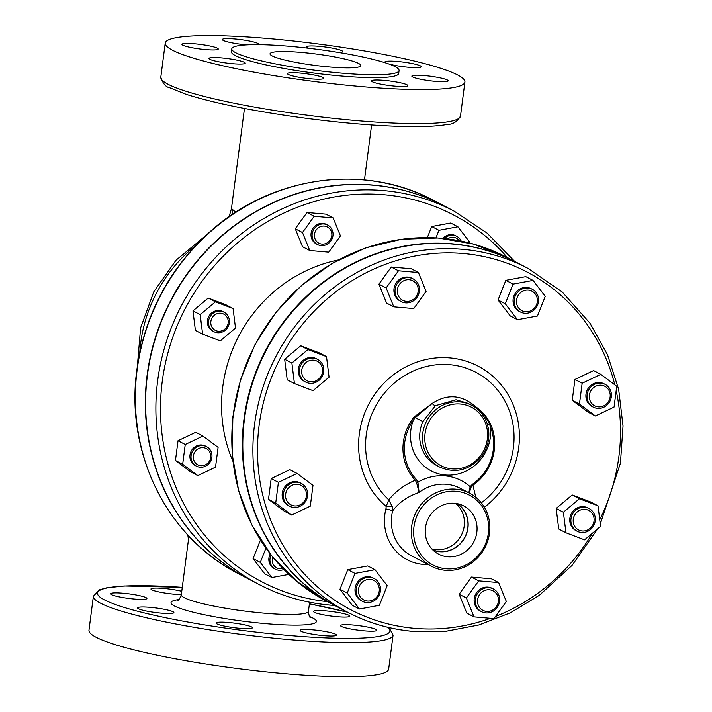 <?xml version="1.0" encoding="UTF-8"?>
<svg xmlns="http://www.w3.org/2000/svg" width="712" height="712" viewBox="0 0 712 712"><rect width="100%" height="100%" fill="white"/><g stroke="black" fill="none" stroke-linecap="round" stroke-linejoin="round"><path stroke-width="1.07" d="M235.717 212.194L231.471 208.58L229.13 216.635M318.487 379.265A10.992 10.324 -62.4 0 1 301.755 372.901A10.992 10.324 -62.4 0 1 316.181 360.77A10.992 10.324 -62.4 0 1 318.487 379.265M318.985 380.35A12.825 12.051 117.6 0 0 317.525 359.329A12.825 12.051 117.6 0 0 304.184 361.02A12.825 12.051 117.6 0 0 305.644 382.05A12.825 12.051 117.6 0 0 318.985 380.35M317.525 359.329L316.413 358.75A12.825 12.051 117.6 0 0 303.072 360.441A12.825 12.051 117.6 0 0 304.531 381.472L305.644 382.05M306.391 496.015A10.992 10.324 -62.4 0 1 289.615 504.025A10.992 10.324 -62.4 0 1 292.045 485.29A10.992 10.324 -62.4 0 1 306.391 496.015M307.566 495.872A12.825 12.051 117.6 0 0 301.407 483.457A12.825 12.051 117.6 0 0 283.358 493.763A12.825 12.051 117.6 0 0 289.517 506.179A12.825 12.051 117.6 0 0 307.566 495.872M301.407 483.457L300.295 482.878A12.825 12.051 117.6 0 0 282.246 493.185A12.825 12.051 117.6 0 0 288.405 505.6L289.517 506.179M377.191 583.217A10.992 10.324 -62.4 0 1 370.195 600.901A10.992 10.324 -62.4 0 1 359.204 586.546A10.992 10.324 -62.4 0 1 377.191 583.217M378.028 581.757A12.825 12.051 117.6 0 0 374.254 578.571A12.825 12.051 117.6 0 0 359.07 582.14A12.825 12.051 117.6 0 0 358.59 598.107A12.825 12.051 117.6 0 0 362.363 601.293A12.825 12.051 117.6 0 0 377.538 597.724A12.825 12.051 117.6 0 0 378.028 581.757M374.254 578.571L373.141 577.993A12.825 12.051 117.6 0 0 357.967 581.562A12.825 12.051 117.6 0 0 357.477 597.519A12.825 12.051 117.6 0 0 361.251 600.706L362.363 601.293M489.402 589.785A10.992 10.324 -62.4 0 1 496.291 606.784A10.992 10.324 -62.4 0 1 478.313 605.218A10.992 10.324 -62.4 0 1 489.402 589.785M489.082 587.694A12.825 12.051 117.6 0 0 475.856 596.932A12.825 12.051 117.6 0 0 481.508 611.67A12.825 12.051 117.6 0 0 485.807 612.925A12.825 12.051 117.6 0 0 499.041 603.687A12.825 12.051 117.6 0 0 493.389 588.949A12.825 12.051 117.6 0 0 489.082 587.694M493.389 588.949L492.277 588.37A12.825 12.051 117.6 0 0 475.661 594.146A12.825 12.051 117.6 0 0 480.395 611.092L481.508 611.67M577.298 511.883A10.992 10.324 -62.4 0 1 594.031 518.238A10.992 10.324 -62.4 0 1 579.604 530.378A10.992 10.324 -62.4 0 1 577.298 511.883M575.688 510.21A12.825 12.051 117.6 0 0 577.147 531.232A12.825 12.051 117.6 0 0 590.497 529.541A12.825 12.051 117.6 0 0 589.038 508.51A12.825 12.051 117.6 0 0 575.688 510.21M589.038 508.51L587.925 507.932A12.825 12.051 117.6 0 0 571.309 513.708A12.825 12.051 117.6 0 0 576.035 530.654L577.147 531.232M589.394 395.133A10.992 10.324 -62.4 0 1 606.17 387.123A10.992 10.324 -62.4 0 1 603.74 405.849A10.992 10.324 -62.4 0 1 589.394 395.133M587.106 394.688A12.825 12.051 117.6 0 0 593.274 407.104A12.825 12.051 117.6 0 0 611.323 396.798A12.825 12.051 117.6 0 0 605.156 384.382A12.825 12.051 117.6 0 0 587.106 394.688M605.156 384.382L604.043 383.804A12.825 12.051 117.6 0 0 587.427 389.58A12.825 12.051 117.6 0 0 592.162 406.525L593.274 407.104M518.594 307.931A10.992 10.324 -62.4 0 1 525.589 290.247A10.992 10.324 -62.4 0 1 536.581 304.594A10.992 10.324 -62.4 0 1 518.594 307.931M516.645 308.803A12.825 12.051 117.6 0 0 520.428 311.99A12.825 12.051 117.6 0 0 535.602 308.421A12.825 12.051 117.6 0 0 536.091 292.454A12.825 12.051 117.6 0 0 532.309 289.268A12.825 12.051 117.6 0 0 517.135 292.846A12.825 12.051 117.6 0 0 516.645 308.803M532.309 289.268L531.197 288.689A12.825 12.051 117.6 0 0 514.58 294.465A12.825 12.051 117.6 0 0 519.315 311.411L520.428 311.99M307.913 349.556L326.505 356.623L329.069 377.173L313.031 390.657L294.439 383.59L291.884 363.04L307.913 349.556L300.695 345.783L319.288 352.849L326.505 356.623M291.884 363.04L284.667 359.266L287.221 379.816L294.439 383.59M284.667 359.266L300.695 345.783M278.41 482.327L297.055 473.427L312.995 485.344L310.298 506.152L291.653 515.043L275.704 503.135L278.41 482.327L271.192 478.553L289.837 469.653L297.055 473.427M275.704 503.135L268.486 499.361L284.435 511.269L291.653 515.043M268.486 499.361L271.192 478.553M347.207 593.052L354.985 573.409L374.975 569.698L387.186 585.647L379.407 605.289L359.418 609L347.207 593.052L339.989 589.278L347.767 569.627L354.985 573.409M347.767 569.627L367.757 565.924L374.975 569.698M339.989 589.278L352.2 605.227L359.418 609M474.014 616.877L466.369 597.991L478.695 580.841L498.667 582.576L506.312 601.471L493.986 618.621L474.014 616.877L466.796 613.103L459.151 594.217L466.369 597.991M459.151 594.217L471.478 577.058L478.695 580.841M471.478 577.058L491.449 578.803L498.667 582.576M584.543 539.838L565.951 532.781L563.388 512.231L579.426 498.747L598.018 505.814L600.572 526.355L584.543 539.838M563.388 512.231L556.17 508.448L558.733 528.998L565.951 532.781M556.17 508.448L572.208 494.965L579.426 498.747M572.208 494.965L590.8 502.031L598.018 505.814M614.047 407.077L595.401 415.968L579.452 404.06L582.158 383.252L600.803 374.352L616.752 386.269L614.047 407.077M579.452 404.06L572.243 400.286L588.183 412.195L595.401 415.968M572.243 400.286L574.94 379.478L582.158 383.252M574.94 379.478L593.594 370.578L600.803 374.352M545.25 296.343L537.471 315.995L517.482 319.697L505.271 303.757L513.049 284.106L533.039 280.403L545.25 296.343M505.271 303.757L498.053 299.983L510.264 315.923L517.482 319.697M498.053 299.983L505.832 280.332L513.049 284.106M505.832 280.332L525.821 276.63L533.039 280.403M406.383 301.354A10.992 10.324 -62.4 0 1 399.494 284.355A10.992 10.324 -62.4 0 1 417.472 285.921A10.992 10.324 -62.4 0 1 406.383 301.354M405.591 302.867A12.825 12.051 117.6 0 0 418.816 293.629A12.825 12.051 117.6 0 0 413.174 278.89A12.825 12.051 117.6 0 0 408.866 277.635A12.825 12.051 117.6 0 0 395.632 286.874A12.825 12.051 117.6 0 0 401.283 301.612A12.825 12.051 117.6 0 0 405.591 302.867M413.174 278.89L412.061 278.312A12.825 12.051 117.6 0 0 407.753 277.057A12.825 12.051 117.6 0 0 394.528 286.295A12.825 12.051 117.6 0 0 400.171 301.034L401.283 301.612M418.442 272.518L426.088 291.413L413.761 308.563L393.789 306.827L386.144 287.933L398.471 270.783L418.442 272.518L411.225 268.744L391.253 267.009L398.471 270.783M386.144 287.933L378.926 284.159L386.572 303.045L393.789 306.827M378.926 284.159L391.253 267.009M224.796 329.131A9.158 8.606 -62.4 0 1 210.859 323.827A9.158 8.606 -62.4 0 1 222.883 313.716A9.158 8.606 -62.4 0 1 224.796 329.131M225.304 330.217A10.992 10.324 117.6 0 0 224.049 312.194A10.992 10.324 117.6 0 0 212.612 313.645A10.992 10.324 117.6 0 0 213.867 331.667A10.992 10.324 117.6 0 0 225.304 330.217M224.049 312.194L222.945 311.616A10.992 10.324 117.6 0 0 211.5 313.066A10.992 10.324 117.6 0 0 212.755 331.089L213.867 331.667M210.699 457.451A9.158 8.606 -62.4 0 1 196.708 464.126A9.158 8.606 -62.4 0 1 198.737 448.515A9.158 8.606 -62.4 0 1 210.699 457.451M211.873 457.309A10.992 10.324 117.6 0 0 206.587 446.673A10.992 10.324 117.6 0 0 191.11 455.502A10.992 10.324 117.6 0 0 196.396 466.146A10.992 10.324 117.6 0 0 211.873 457.309M206.587 446.673L205.474 446.086A10.992 10.324 117.6 0 0 190.006 454.923A10.992 10.324 117.6 0 0 195.284 465.559L196.396 466.146M282.842 568.452A9.158 8.606 -62.4 0 1 274.405 566.04A9.158 8.606 -62.4 0 1 272.758 557.104M271.076 555.013A10.992 10.324 117.6 0 0 272.073 566.449A10.992 10.324 117.6 0 0 275.313 569.182A10.992 10.324 117.6 0 0 283.857 569.493M270.231 553.927A10.992 10.324 117.6 0 0 270.969 565.871A10.992 10.324 117.6 0 0 274.2 568.603L275.313 569.182M447.608 238.894A9.158 8.606 -62.4 0 1 459.32 240.727M461.198 241.101A10.992 10.324 117.6 0 0 459.97 239.027A10.992 10.324 117.6 0 0 456.73 236.304A10.992 10.324 117.6 0 0 444.457 238.538M456.73 236.304L455.627 235.717A10.992 10.324 117.6 0 0 442.944 238.387M215.416 301.826L233.082 308.545L235.512 328.063L220.275 340.87L202.617 334.159L200.188 314.642L215.416 301.826L208.198 298.052L225.864 304.772L233.082 308.545M200.188 314.642L192.97 310.868L195.4 330.386L202.617 334.159M192.97 310.868L208.198 298.052M185.236 444.51L202.947 436.055L218.095 447.376L215.531 467.143L197.811 475.589L182.664 464.277L185.236 444.51L178.018 440.737L195.738 432.282L202.947 436.055M182.664 464.277L175.455 460.504L190.602 471.816L197.811 475.589M175.455 460.504L178.018 440.737M288.876 574.388L271.904 577.53L264.695 573.756L253.089 558.608L260.307 562.382L265.932 548.16M253.089 558.608L260.45 540.016M271.904 577.53L260.307 562.382M435.94 237.852L438.93 230.314L457.923 226.79L469.519 241.938L469.137 242.917M427.342 237.585L431.712 226.532L438.93 230.314M431.712 226.532L450.705 223.016L457.923 226.79M321.957 244.091A9.158 8.606 -62.4 0 1 316.226 229.932A9.158 8.606 -62.4 0 1 331.205 231.231A9.158 8.606 -62.4 0 1 321.957 244.091M321.165 245.604A10.992 10.324 117.6 0 0 332.504 237.692A10.992 10.324 117.6 0 0 327.662 225.054A10.992 10.324 117.6 0 0 323.978 223.986A10.992 10.324 117.6 0 0 312.639 231.898A10.992 10.324 117.6 0 0 317.481 244.528A10.992 10.324 117.6 0 0 321.165 245.604M327.662 225.054L326.559 224.476A10.992 10.324 117.6 0 0 322.865 223.399A10.992 10.324 117.6 0 0 311.527 231.32A10.992 10.324 117.6 0 0 316.368 243.949L317.481 244.528M333.172 217.925L340.434 235.868L328.722 252.164L309.756 250.508L302.484 232.557L314.197 216.27L333.172 217.925L325.954 214.143L306.979 212.496L314.197 216.27M302.484 232.557L295.275 228.783L302.538 246.735L309.756 250.508M295.275 228.783L306.979 212.496M232.753 210.254A27.474 26.317 -40.8 0 1 231.667 214.882M360.859 86.544A151.095 18.859 -172.6 0 1 165.228 43.12A151.095 18.859 -172.6 0 1 317.499 43.886A151.095 18.859 -172.6 0 1 464.909 82.04A151.095 18.859 -172.6 0 1 360.859 86.544M272.198 55.937A45.791 5.714 -172.6 0 1 270.035 53.801A45.791 5.714 -172.6 0 1 316.173 54.032A45.791 5.714 -172.6 0 1 360.851 65.593A45.791 5.714 -172.6 0 1 322.1 66.252A45.791 5.714 -172.6 0 1 272.198 55.937M308.474 48.238A18.316 2.287 -172.6 0 1 306.374 46.85A18.316 2.287 -172.6 0 1 324.832 46.939A18.316 2.287 -172.6 0 1 342.695 51.567A18.316 2.287 -172.6 0 1 338.609 52.466M386.305 63.119A18.316 2.287 -172.6 0 1 385.753 62.861A18.316 2.287 -172.6 0 1 384.889 62.006A18.316 2.287 -172.6 0 1 403.339 62.095A18.316 2.287 -172.6 0 1 421.21 66.723A18.316 2.287 -172.6 0 1 408.839 67.293A18.316 2.287 -172.6 0 1 388.752 63.964M413.868 75.356A18.316 2.287 -172.6 0 1 434.436 76.807A18.316 2.287 -172.6 0 1 448.186 80.839A18.316 2.287 -172.6 0 1 429.728 80.741A18.316 2.287 -172.6 0 1 411.856 76.122A18.316 2.287 -172.6 0 1 413.868 75.356M384.106 80.376A18.316 2.287 -172.6 0 1 407.825 85.636A18.316 2.287 -172.6 0 1 389.366 85.547A18.316 2.287 -172.6 0 1 371.495 80.919A18.316 2.287 -172.6 0 1 384.106 80.376M313.903 74.974A18.316 2.287 -172.6 0 1 323.764 78.32A18.316 2.287 -172.6 0 1 305.306 78.222A18.316 2.287 -172.6 0 1 287.434 73.594A18.316 2.287 -172.6 0 1 313.903 74.974M244.376 62.309A18.316 2.287 -172.6 0 1 245.248 63.163A18.316 2.287 -172.6 0 1 226.79 63.065A18.316 2.287 -172.6 0 1 208.919 58.437A18.316 2.287 -172.6 0 1 224.422 58.179A18.316 2.287 -172.6 0 1 244.376 62.309M216.261 49.804A18.316 2.287 -172.6 0 1 195.693 48.363A18.316 2.287 -172.6 0 1 181.943 44.331A18.316 2.287 -172.6 0 1 200.401 44.42A18.316 2.287 -172.6 0 1 218.273 49.048A18.316 2.287 -172.6 0 1 216.261 49.804M246.842 44.856A18.316 2.287 -172.6 0 1 246.023 44.794A18.316 2.287 -172.6 0 1 222.313 39.525A18.316 2.287 -172.6 0 1 240.772 39.623A18.316 2.287 -172.6 0 1 258.634 44.242A18.316 2.287 -172.6 0 1 258.225 44.642M399.076 70.559L398.702 73.443A84.336 10.529 -172.6 0 1 340.63 75.953A84.336 10.529 -172.6 0 1 231.427 51.718L231.8 48.834A84.336 10.529 7.4 0 0 341.003 73.069A84.336 10.529 7.4 0 0 399.076 70.559A84.336 10.529 7.4 0 0 316.796 49.262A84.336 10.529 7.4 0 0 231.8 48.834M348.987 615.319A18.316 2.287 -172.6 0 1 349.85 616.165A18.316 2.287 -172.6 0 1 334.355 616.432A18.316 2.287 -172.6 0 1 314.392 612.302A18.316 2.287 -172.6 0 1 313.529 611.448A18.316 2.287 -172.6 0 1 329.024 611.19A18.316 2.287 -172.6 0 1 348.987 615.319M374.815 631.037A18.316 2.287 -172.6 0 1 354.247 629.595A18.316 2.287 -172.6 0 1 340.496 625.563A18.316 2.287 -172.6 0 1 342.508 624.807A18.316 2.287 -172.6 0 1 363.075 626.249A18.316 2.287 -172.6 0 1 376.826 630.28A18.316 2.287 -172.6 0 1 374.815 631.037M323.844 635.629A18.316 2.287 -172.6 0 1 300.135 630.36A18.316 2.287 -172.6 0 1 312.746 629.817A18.316 2.287 -172.6 0 1 336.464 635.077A18.316 2.287 -172.6 0 1 323.844 635.629M225.935 626.391A18.316 2.287 -172.6 0 1 216.074 623.044A18.316 2.287 -172.6 0 1 242.543 624.415A18.316 2.287 -172.6 0 1 252.404 627.762A18.316 2.287 -172.6 0 1 225.935 626.391M138.431 608.733A18.316 2.287 -172.6 0 1 137.558 607.888A18.316 2.287 -172.6 0 1 153.062 607.621A18.316 2.287 -172.6 0 1 173.016 611.75A18.316 2.287 -172.6 0 1 173.888 612.605A18.316 2.287 -172.6 0 1 158.384 612.863A18.316 2.287 -172.6 0 1 138.431 608.733M112.594 593.016A18.316 2.287 -172.6 0 1 133.162 594.458A18.316 2.287 -172.6 0 1 146.912 598.489A18.316 2.287 -172.6 0 1 144.901 599.246A18.316 2.287 -172.6 0 1 124.333 597.804A18.316 2.287 -172.6 0 1 110.582 593.772A18.316 2.287 -172.6 0 1 112.594 593.016M181.329 594.6A18.316 2.287 -172.6 0 1 174.662 594.235A18.316 2.287 -172.6 0 1 150.953 588.966A18.316 2.287 -172.6 0 1 163.564 588.423A18.316 2.287 -172.6 0 1 181.756 591.289M182.272 587.302L124.2 585.976L106.319 587.881L99.44 589.83L93.397 596.167L88.973 630.227A151.095 18.859 7.4 0 0 284.604 673.641A151.095 18.859 7.4 0 0 388.654 669.147L393.077 635.086L389.081 627.592M189.41 536.688L188.547 539.02L181.311 594.76C179.78 598.774 178.561 600.625 177.626 600.332M443.816 205.732A210.619 197.918 117.6 0 0 443.674 205.661A210.619 197.918 117.6 0 0 170.675 300.544A210.619 197.918 117.6 0 0 248.408 578.909A210.619 197.918 117.6 0 0 248.55 578.99M514.669 261.411L487.026 233.038L454.22 211.179L443.959 205.804A210.619 197.918 117.6 0 0 170.951 300.687A210.619 197.918 117.6 0 0 248.684 579.061L258.954 584.427A210.619 197.918 117.6 0 0 329.674 605.04M232.904 461.287A142.854 134.239 -62.4 0 1 338.209 260.005M600.278 523.987L620.437 463.147L623.027 425.998L618.666 389.384L607.505 354.683L589.972 323.186L562.151 291.92L527.895 268.326L517.793 263.04A194.136 182.432 117.6 0 0 266.155 350.491A194.136 182.432 117.6 0 0 337.808 607.078L347.91 612.365A194.136 182.432 117.6 0 0 413.094 631.357M517.571 262.924A194.136 182.432 117.6 0 0 517.348 262.808A194.136 182.432 117.6 0 0 265.709 350.26A194.136 182.432 117.6 0 0 337.363 606.846A194.136 182.432 117.6 0 0 337.586 606.962M439.509 466.983C454.265 473.516 467.642 470.766 479.621 458.733C486.563 450.625 489.58 441.324 488.69 430.831C487.204 419.297 481.561 410.788 471.771 405.315A34.799 32.699 117.6 0 0 460.086 401.915A34.799 32.699 117.6 0 0 424.174 426.978A34.799 32.699 117.6 0 0 439.509 466.983L436.732 465.532A34.799 32.699 -62.4 0 1 422.91 421.548L435.388 405.68L456.009 399.779L467.882 403.286M469.27 492.998L471.033 487.248L470.151 486.67L468.808 492.757M471.033 487.248L472.946 485.201L472.457 484.231L470.151 486.67A48.532 45.604 117.6 0 0 417.917 482.122L416.289 479.336A46.858 44.037 -62.4 0 1 413.28 420.311L414.963 417.873L432.113 403.464L414.001 417.072L412.132 419.51A48.158 45.248 117.6 0 0 415.221 480.173A1.833 0.596 -43.3 0 0 416.289 479.336M475.749 497.198L472.946 485.201A48.158 45.248 117.6 0 0 491.547 426.426A1.833 0.481 158.8 0 1 490.559 427.04A46.858 44.037 -62.4 0 1 472.457 484.231M491.547 426.426L490.363 423.729C487.07 417.036 482.433 411.572 476.479 407.326C482.362 411.901 486.723 417.579 489.562 424.379L490.559 427.04A42.124 39.587 117.6 0 1 445.258 474.984A42.124 39.587 117.6 0 1 413.28 420.311L412.132 419.51M416.556 482.505L415.221 480.173C404.265 484.979 395.436 491.529 388.761 499.806L386.189 506.454L385.931 508.884A5.491 0.463 -165.8 0 1 392.659 510.869C397.456 504.345 404.033 499.094 412.373 495.116L419.083 492.366L417.917 482.122A1.833 0.463 -17.9 0 1 416.556 482.505L419.083 492.366A41.207 38.724 -62.4 0 1 460.263 488.29L469.697 493.22A41.207 38.724 117.6 0 0 416.28 511.786A41.207 38.724 117.6 0 0 431.49 566.254A41.207 38.724 117.6 0 0 445.329 570.285A41.207 38.724 117.6 0 0 485.05 547.403A41.207 38.724 117.6 0 0 480.502 501.827A41.207 38.724 117.6 0 0 469.697 493.22M422.91 421.548L414.001 417.072M490.363 423.729A1.833 0.561 -26.1 0 1 489.562 424.379A7.325 1.584 -9.8 0 0 487.569 424.984M435.388 405.68A7.325 2.278 53.8 0 1 432.113 403.464C447.456 393.433 462.248 394.724 476.479 407.326A7.325 1.353 -45.5 0 0 476.07 408.047M431.49 566.254L411.509 555.796A41.207 38.724 -62.4 0 1 392.659 510.869L392.205 506.543L388.752 499.806A77.902 73.203 -62.4 0 1 389.802 387.23A77.902 73.203 -62.4 0 1 498.178 390.781A77.902 73.203 -62.4 0 1 481.348 502.832M484.374 507.229A84.381 79.29 117.6 0 0 501.319 385.032A84.381 79.29 117.6 0 0 383.083 384.106A84.381 79.29 117.6 0 0 386.189 506.454A5.491 0.988 177.5 0 1 392.205 506.543M431.792 548.881A26.166 24.591 117.6 0 0 461.278 535.326A26.166 24.591 117.6 0 0 455.6 503.375M456.855 503.571A26.166 24.591 -62.4 0 1 466.396 533.662A26.166 24.591 -62.4 0 1 439.713 551.542A26.166 24.591 -62.4 0 1 432.665 549.798M454.621 503.277A27.19 25.552 -62.4 0 1 461.768 505.004A27.19 25.552 -62.4 0 1 473.792 541.877A27.19 25.552 -62.4 0 1 436.643 553.019A27.19 25.552 -62.4 0 1 426.933 521.754A27.19 25.552 -62.4 0 1 454.621 503.277M433.03 550.154A26.362 24.769 117.6 0 0 465.007 537.275A26.362 24.769 117.6 0 0 457.353 503.669M446.121 568.772A39.374 37.006 -62.4 0 1 421.459 507.852A39.374 37.006 -62.4 0 1 485.869 513.459A39.374 37.006 -62.4 0 1 446.121 568.772M139.792 352.431A141.029 132.521 -62.4 0 1 195.684 245.587M167.952 84.212A151.095 18.859 -172.6 0 1 160.805 77.181C162.879 83.589 165.843 87.113 169.714 87.763L185.894 94.233C211.989 102.564 248.274 110.066 294.741 116.75C332.673 122.046 367.089 125.25 397.964 126.344C420.356 127.083 436.901 126.433 447.625 124.377C452.903 124.484 457.193 121.725 460.486 116.1A151.095 18.859 -172.6 0 1 356.436 120.595A151.095 18.859 -172.6 0 1 167.952 84.212M387.8 627.29A147.437 18.396 -172.6 0 1 278.57 634.499A147.437 18.396 -172.6 0 1 104.477 599.896A147.437 18.396 -172.6 0 1 182.272 587.338M309.409 603.847A147.437 18.396 -172.6 0 1 347.776 612.293M93.397 596.167A151.095 18.859 7.4 0 0 100.543 603.197A151.095 18.859 7.4 0 0 289.028 639.59A151.095 18.859 7.4 0 0 393.077 635.086M178.756 599.593A73.256 9.14 7.4 0 0 242.525 621.095A73.256 9.14 7.4 0 0 309.675 616.592M310.574 617.598L310.565 617.598C309.604 617.651 308.892 615.542 308.447 611.27A64.107 8.001 -172.6 0 1 243.842 610.949A64.107 8.001 -172.6 0 1 181.311 594.76M238.413 573.685A210.619 197.918 -62.4 0 1 160.681 295.311A210.619 197.918 -62.4 0 1 433.688 200.437C364.784 163.217 273.007 175.686 211.446 230.448C169.038 268.317 144.082 315.452 136.597 371.833C125.766 454.292 167.89 537.996 238.413 573.685L248.408 578.909M327.413 601.64A206.961 194.474 -62.4 0 1 185.378 308.234A206.961 194.474 -62.4 0 1 507.398 257.602M454.22 211.179A210.619 197.918 117.6 0 0 181.222 306.062A210.619 197.918 117.6 0 0 258.954 584.427C281.107 595.971 304.736 602.859 329.825 605.084L334.685 605.449M490.488 618.31A190.478 178.988 -62.4 0 1 414.669 628.34A190.478 178.988 -62.4 0 1 257.495 449.459A190.478 178.988 -62.4 0 1 416.725 255.706A190.478 178.988 -62.4 0 1 614.803 384.809M616.174 390.674A190.478 178.988 -62.4 0 1 599.744 519.698M592.411 533.226A190.478 178.988 -62.4 0 1 495.579 616.405M527.895 268.326A194.136 182.432 117.6 0 0 276.256 355.778A194.136 182.432 117.6 0 0 347.91 612.365C368.335 623 390.114 629.355 413.245 631.411L446.202 631.215L478.891 624.958L510.282 612.854L539.358 595.277L572.119 565.319L597.751 528.731M385.931 508.884A46.707 43.886 117.6 0 0 428.143 564.5M326.817 601.328A194.136 182.432 -62.4 0 1 255.163 344.742A194.136 182.432 -62.4 0 1 506.802 257.29L473.48 244.074L437.987 237.977L401.675 239.25L365.959 247.82L332.201 263.369L301.692 285.281L275.624 312.728L254.967 344.644L240.523 379.808L232.851 416.876L232.237 454.434L238.716 491.031L252.048 525.26L271.708 555.805L296.957 581.499L326.817 601.328L337.363 606.846M460.406 404.007A32.966 30.981 -62.4 0 1 481.045 455.012A32.966 30.981 -62.4 0 1 427.12 450.313A32.966 30.981 -62.4 0 1 460.406 404.007M244.465 108.455L231.462 208.58M371.602 124.965L364.464 179.913M460.486 116.1L464.909 82.04M160.805 77.181L165.228 43.12M137.345 366.173L140.602 327.921L153.819 291.724L176.015 260.227L205.581 235.734M347.563 612.187L309.409 603.812M308.447 611.27L309.622 602.227M187.799 534.97L188.466 539.652M443.674 205.661L433.688 200.437M517.348 262.808L506.802 257.29M471.771 405.315L467.9 403.295"/></g></svg>
